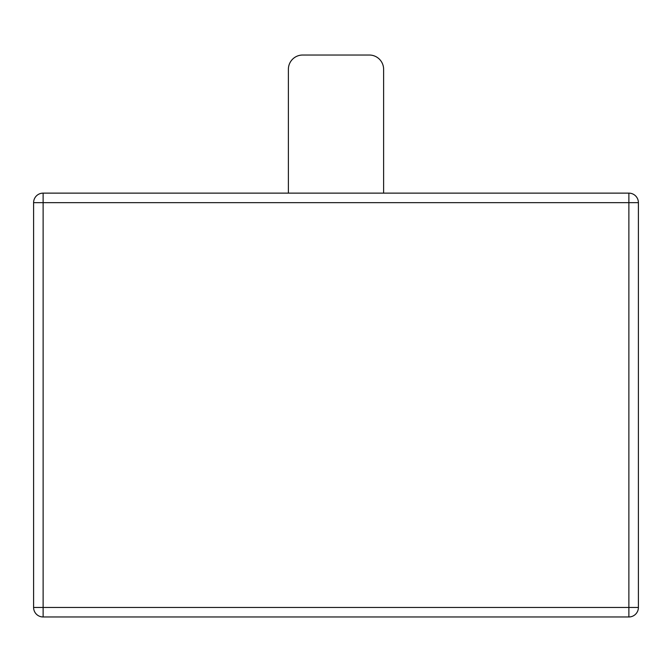 <?xml version="1.0" encoding="UTF-8"?>
<svg xmlns="http://www.w3.org/2000/svg" width="672" height="672" viewBox="0 0 672 672"><rect width="100%" height="100%" fill="white"/><g stroke="black" fill="none" stroke-linecap="round" stroke-linejoin="round"><path stroke-width="1.01" d="M383.62 193.133L383.62 69.317A14.288 14.288 0 0 0 369.34 55.028L302.66 55.028A14.288 14.288 0 0 0 288.38 69.317L288.38 193.133M43.126 193.133L628.874 193.133L628.874 202.658L43.126 202.658L43.126 607.446L628.874 607.446L628.874 202.658L638.4 202.658L638.4 607.446A9.526 9.526 0 0 1 628.874 616.972L43.126 616.972A9.526 9.526 0 0 1 33.6 607.446L33.6 202.658L43.126 202.658L43.126 193.133A9.526 9.526 0 0 0 33.6 202.658A9.526 9.526 0 0 1 43.126 193.133M638.4 202.658A9.526 9.526 0 0 0 628.874 193.133A9.526 9.526 0 0 1 638.4 202.658M33.6 607.446A9.526 9.526 0 0 0 43.126 616.972L43.126 607.446L33.6 607.446M628.874 616.972A9.526 9.526 0 0 0 638.4 607.446L628.874 607.446L628.874 616.972"/></g></svg>
